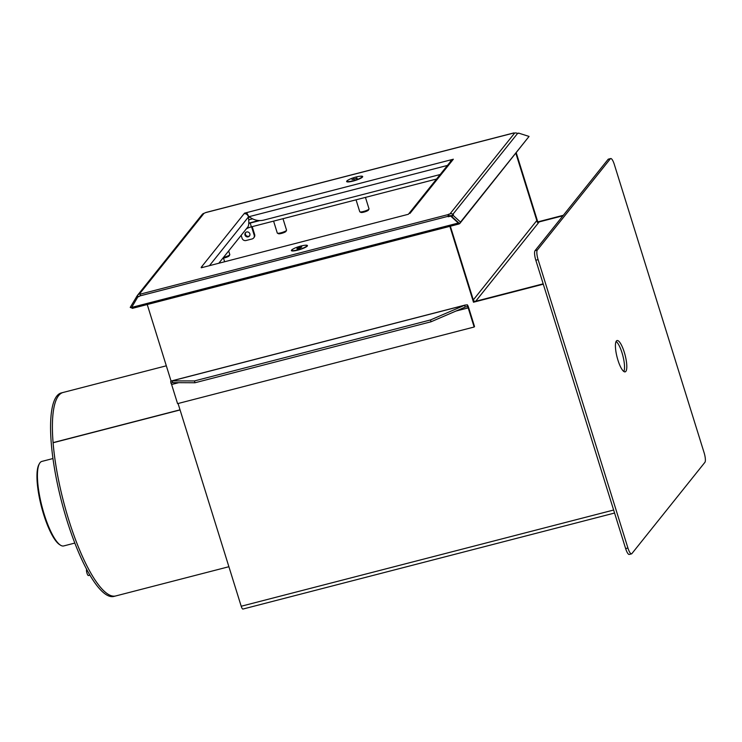 <?xml version="1.0" encoding="UTF-8"?>
<svg xmlns="http://www.w3.org/2000/svg" width="742" height="742" viewBox="0 0 742 742"><rect width="100%" height="100%" fill="white"/><g stroke="black" fill="none" stroke-linecap="round" stroke-linejoin="round"><path stroke-width="1.11" d="M180.065 409.955L53.109 442.761A105.095 26.916 75.5 0 0 78.726 547.856A105.095 26.916 75.5 0 0 115.706 595.956A105.095 26.916 75.5 0 1 71.575 528.601A105.095 26.916 75.5 0 1 63.135 392.462A105.095 26.916 75.5 0 0 53.09 442.622L180.028 409.825M166.319 365.806L61.317 392.926A105.095 26.916 75.5 0 0 69.757 529.074A105.095 26.916 75.5 0 0 113.888 596.429L228.898 566.721M60.464 545.166L59.564 544.591A42.841 10.972 -104.5 0 1 41.422 506.61A42.841 10.972 -104.5 0 1 38.899 464.594L39.409 463.657A43.657 11.186 75.5 0 0 41.979 506.471A43.657 11.186 75.5 0 0 60.464 545.166A43.657 11.186 75.5 0 0 63.719 545.936L74.821 543.07M52.979 458.537L41.886 461.403A43.657 11.186 75.5 0 0 39.409 463.657M178.061 403.509L241.206 606.242A3.877 0.992 75.5 0 0 242.94 609.052L614.571 513.037M538.015 221.83L563.345 215.282M516.274 152.908L537.69 221.663M449.865 226.347L473.489 302.217L543.292 284.186M147.231 304.526L171.087 381.11M450.348 226.217L473.878 301.734L543.181 283.834L475.687 301.271A1.938 1.846 38.7 0 1 473.303 299.916L450.348 226.217M562.955 215.764L537.384 222.368L515.894 153.381L536.809 220.55A1.938 1.846 38.7 0 0 539.193 221.904L562.955 215.764M473.878 301.734L473.489 302.217M248.774 223.481A4.851 0.881 162.7 0 1 250.202 223.064L251.38 226.857A4.851 0.881 -17.3 0 0 246.344 228.842M259.848 220.569L250.202 223.064M436.593 179.017L251.38 226.857M224.603 261.685L223.49 258.105M430.49 319.95L194.441 380.934L171.625 380.887L465.484 304.971L464.631 305.259L465.197 307.077L431.065 321.768L195.007 382.751L172.71 382.64L172.144 380.822L464.631 305.259L430.49 319.95L431.065 321.768M194.441 380.934L195.007 382.751M172.144 380.822L170.688 381.407L170.957 383.197A1.938 0.501 75.5 0 1 171.615 384.514L177.57 403.639L474.147 327.018L468.193 307.902A1.938 0.501 -104.5 0 0 467.534 306.585L467.265 304.786A3.877 0.992 -104.5 0 1 468.573 307.42L474.528 326.545L474.147 327.018M170.957 383.197L172.107 382.761M467.534 306.585L465.967 306.845M464.631 305.259L467.265 304.786M88.567 575.44A3.237 0.825 -104.5 0 1 88.428 575.542A3.237 0.825 -104.5 0 1 86.897 572.917A3.237 0.825 -104.5 0 1 86.675 569.374M251.584 226.802L254.181 235.131A3.237 3.07 38.7 0 1 252.104 238.952L246.047 240.51A3.237 3.07 38.7 0 1 242.077 238.256L241.159 235.316M252.197 226.644L254.654 234.537A3.237 3.07 38.7 0 1 254.154 237.338L253.681 237.932M246.659 231.986A2.588 2.458 38.7 0 1 249.442 236.03A2.588 2.458 38.7 0 1 245.88 236.336A2.588 2.458 38.7 0 1 246.659 231.986M249.655 235.715A2.588 2.458 38.7 0 1 245.658 232.524M631.869 553.615L704.9 462.34A8.088 2.068 75.5 0 0 704.121 452.768L614.302 164.39A8.088 2.068 75.5 0 0 610.694 158.547A8.088 2.068 75.5 0 0 610.351 158.788L537.319 250.054A8.088 2.068 75.5 0 0 538.098 259.626L627.918 548.013A8.088 2.068 75.5 0 0 631.525 553.857A8.088 2.068 75.5 0 0 631.869 553.615M610.351 158.788L608.078 159.372L535.047 250.648L537.319 250.054M538.098 259.626L535.826 260.219L625.645 548.598L627.918 548.013M616.379 341.023A16.166 4.137 75.5 0 0 617.502 358.711A16.166 4.137 75.5 0 0 625.154 371.853A16.166 4.137 75.5 0 0 625.116 355.168A16.166 4.137 75.5 0 0 617.066 340.541A16.166 4.137 75.5 0 0 616.379 341.023M623.855 371.51A16.166 4.137 75.5 0 0 622.853 355.752A16.166 4.137 75.5 0 0 616.092 341.478M631.525 553.857L629.253 554.441A8.088 2.068 -104.5 0 1 625.645 548.598M535.826 260.219A8.088 2.068 -104.5 0 1 535.047 250.648M608.078 159.372A8.088 2.068 -104.5 0 1 608.421 159.131L610.694 158.547M201.286 267.779L408.388 214.271M244.693 213.659L244.535 213.158L244.09 213.715C246.233 213.52 247.698 214.577 248.477 216.896L248.7 219.715A16.166 4.137 75.5 0 1 247.847 226.969L218.881 263.16M451.479 160.55L451.238 159.762L450.004 162.248M408.369 214.28L450.858 161.172L453.353 159.215L244.535 213.158M131.649 307.42L458.306 223.036L458.973 223.991L132.326 308.375L131.649 307.42L137.836 296.93L140.294 295.817A3.877 0.992 -104.5 0 1 140.498 294.073L139.413 294.064A3.877 3.682 -141.3 0 0 137.52 295.288L202.13 214.54A3.877 3.682 38.7 0 1 204.022 213.316L205.682 212.602A3.877 0.992 -104.5 0 1 205.849 212.49L513.733 132.948A3.877 0.992 75.5 0 0 513.575 133.068L514.651 133.068A3.877 3.682 38.7 0 1 517.554 133.477L452.945 214.225A3.877 3.682 -141.3 0 0 450.042 213.817L448.391 214.531A3.877 0.992 75.5 0 0 448.177 216.274L139.978 295.891A1.938 1.846 -141.3 0 0 138.93 296.642M452.425 216.043L452.063 215.839A1.938 1.846 -141.3 0 0 450.617 215.644L449.244 215.996L448.678 214.169M449.244 215.996L448.956 216.358A1.938 0.501 75.5 0 0 448.864 216.571M247.642 214.698L246.984 214.494M348.842 179.685A8.403 1.53 -17.3 0 0 346.857 181.771A8.403 1.53 -17.3 0 0 353.007 181.104A8.403 1.53 -17.3 0 0 362.634 176.856A8.403 1.53 -17.3 0 0 359.805 176.271M293.591 248.737A8.403 1.53 -17.3 0 0 291.606 250.824A8.403 1.53 -17.3 0 0 297.755 250.156A8.403 1.53 -17.3 0 0 307.383 245.908A8.403 1.53 -17.3 0 0 304.554 245.314M452.063 215.839L452.945 214.225L453.436 214.503L452.908 215.152L460.504 222.09L529.055 136.426L518.565 133.096L517.554 133.477M460.504 222.09L459.623 223.713L452.026 216.775L452.908 215.152M459.623 223.713L529.055 136.426M514.215 133.18A3.877 0.992 75.5 0 0 513.733 132.948M516.859 133.161L518.278 133.458M137.52 295.288A3.877 3.682 -141.3 0 0 137.177 295.798L130.212 307.42L132.095 308.051M137.483 297.533L136.398 296.921M138.012 296.883L136.918 296.262M458.306 223.036L450.709 216.098L448.214 216.747L448.177 216.274L448.465 216.683M247.225 214.438L246.65 212.611L248.839 216.738L251.761 218.398A16.166 15.35 -141.3 0 0 263.846 220.077L438.949 174.843A16.166 15.35 -141.3 0 0 440.247 174.444M246.91 213.149L246.65 212.611M203.178 267.213L201.156 267.37L244.09 213.715M451.257 216.599L451.924 215.774L451.257 216.599M258.782 220.532L249.006 223.054A4.851 0.881 -17.3 0 0 248.793 223.11M252.614 218.844L248.718 219.855L252.614 218.844M248.987 216.822L248.477 216.952M449.17 216.497L449.661 215.885M223.49 257.391A4.851 0.881 -17.3 0 0 229.779 254.766A4.851 0.881 -17.3 0 0 229.807 254.589L228.666 250.926M222.85 258.197A3.951 0.723 -17.3 0 0 226.718 257.196A3.951 0.723 -17.3 0 0 229.185 255.842L229.779 254.766M359.759 211.655A4.851 0.881 -17.3 0 0 359.768 211.748A4.851 0.881 -17.3 0 0 359.898 211.878A4.851 0.881 -17.3 0 0 364.656 211.145A4.851 0.881 -17.3 0 0 368.997 209.04A4.851 0.881 -17.3 0 0 369.024 208.864L365.454 197.391M359.898 211.878L360.992 212.425A3.951 0.723 -17.3 0 0 364.869 211.832A3.951 0.723 -17.3 0 0 368.403 210.116L368.997 209.04M357.254 178.21L351.977 179.573L357.254 178.21M347.321 180.779A7.791 1.419 -17.3 0 0 347.173 181.206A7.791 1.419 -17.3 0 0 355.038 180.25A7.791 1.419 -17.3 0 0 362.05 176.577A7.791 1.419 -17.3 0 0 355.168 177.245A7.791 1.419 -17.3 0 0 347.321 180.779M354.045 179.518L353.776 178.636M356.596 178.553L356.41 177.95M299.193 248.533L301.781 246.975L297.115 248.32L296.948 248.904L299.193 248.533M299.833 246.316A7.791 1.419 -17.3 0 0 291.921 250.258A7.791 1.419 -17.3 0 0 299.787 249.303A7.791 1.419 -17.3 0 0 306.798 245.621A7.791 1.419 -17.3 0 0 299.833 246.316M297.282 248.848L297.115 248.32M299.824 248.282L299.536 247.355M277.295 232.96A4.851 0.881 -17.3 0 0 277.295 233.053A4.851 0.881 -17.3 0 0 277.425 233.183A4.851 0.881 -17.3 0 0 282.192 232.45A4.851 0.881 -17.3 0 0 286.523 230.345A4.851 0.881 -17.3 0 0 286.56 230.168L282.99 218.695M277.425 233.183L278.519 233.73A3.951 0.723 -17.3 0 0 282.405 233.136A3.951 0.723 -17.3 0 0 285.939 231.421L286.523 230.345M241.206 606.242L613.634 510.032M473.303 299.916L536.809 220.55M475.687 301.271L539.193 221.904M171.615 384.514L178.748 382.668M455.95 311.056L468.193 307.902M254.181 235.131L254.654 234.537M452.908 159.771L409.974 213.427M407.414 214.521L202.835 267.38M513.575 133.068L205.682 212.602M204.022 213.316L139.413 294.064M140.498 294.073L448.391 214.531M450.042 213.817L514.651 133.068M138.754 296.689L137.177 295.798M447.463 165.429L248.839 216.738M209.522 265.58L248.477 216.896M248.811 222.424L249.006 223.054M247.578 214.642L247.809 215.375M89.912 575.152L88.428 575.542M359.768 211.748L356.049 199.821M362.272 177.273L362.05 176.577M347.386 181.911L347.173 181.206M307.021 246.325L306.798 245.621M292.135 250.963L291.921 250.258M277.295 233.053L273.585 221.125"/></g></svg>
